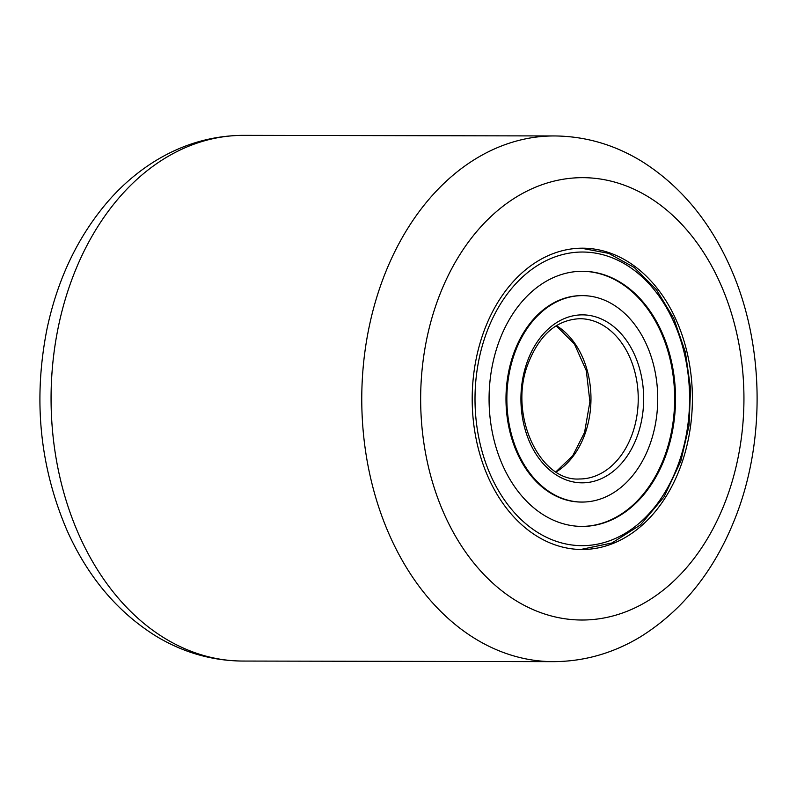 <?xml version="1.0" encoding="UTF-8"?>
<svg xmlns="http://www.w3.org/2000/svg" width="797" height="797" viewBox="0 0 797 797"><rect width="100%" height="100%" fill="white"/><g stroke="black" fill="none" stroke-linecap="round" stroke-linejoin="round"><path stroke-width="1.2" d="M488.252 477.343A150.653 110.106 -89.9 0 1 486.379 325.027A150.653 110.106 -89.9 0 1 582.577 248.186A150.653 110.106 -89.9 0 1 676.344 320.354A150.653 110.106 -89.9 0 1 678.217 472.661A150.653 110.106 -89.9 0 1 582.009 549.502A150.653 110.106 -89.9 0 1 488.252 477.343M582.487 295.627L581.621 295.627A103.211 75.436 90.1 0 0 512.85 355.94A103.211 75.436 90.1 0 0 581.232 502.06L582.099 502.06A103.211 75.436 90.1 0 0 650.87 441.747A103.211 75.436 90.1 0 0 582.487 295.627A103.211 75.436 90.1 0 0 513.726 355.94A103.211 75.436 90.1 0 0 582.099 502.06M581.621 526.418A127.58 93.239 90.1 0 0 666.172 451.869A127.58 93.239 90.1 0 0 582.099 271.269M667.049 451.879A127.58 93.239 90.1 0 0 582.537 271.269A127.58 93.239 90.1 0 0 497.547 345.818A127.58 93.239 90.1 0 0 582.059 526.418A127.58 93.239 90.1 0 0 667.049 451.879M444.228 514.085A221.177 161.642 90.1 0 0 666.352 587.628A221.177 161.642 90.1 0 0 720.368 283.602A221.177 161.642 90.1 0 0 498.245 210.059A221.177 161.642 90.1 0 0 444.228 514.085M554.343 135.948C585.426 136.197 614.646 144.715 642.013 161.492C680.12 185.581 709.44 220.62 729.992 266.606C764.482 342.949 766.166 441.538 734.465 519.903C713.684 571.738 682.272 610.751 640.25 636.952C613.052 653.281 584.091 661.51 553.357 661.64A262.851 192.097 -89.9 0 1 389.773 535.743A262.851 192.097 -89.9 0 1 386.515 270.004A262.851 192.097 -89.9 0 1 554.343 135.948L243.653 135.36A262.851 192.097 90.1 0 0 75.815 269.416A262.851 192.097 90.1 0 0 79.082 535.156A262.851 192.097 90.1 0 0 242.667 661.052C211.932 660.803 183.001 652.464 155.873 636.036C117.348 611.966 87.74 576.759 67.028 530.394C39.651 466.494 33.006 399.187 47.093 328.474C57.763 278.512 78.206 235.982 108.422 200.904C123.017 184.246 139.336 170.498 157.398 159.669C184.426 143.59 213.178 135.49 243.653 135.36M484.765 337.818A146.807 107.286 90.1 0 0 537.586 532.376A146.807 107.286 90.1 0 0 679.831 459.869A146.807 107.286 90.1 0 0 627.01 265.321A146.807 107.286 90.1 0 0 484.765 337.818M556.147 471.973A80.138 58.57 90.1 0 0 585.646 432.064A80.138 58.57 90.1 0 0 556.426 325.624M632.908 432.153A80.138 58.57 90.1 0 0 579.817 318.7C556.266 319.816 538.832 335.298 527.524 365.156C508.576 415.695 540.187 481.786 579.519 478.977A80.138 58.57 90.1 0 0 632.908 432.153M526.508 363.94A83.984 61.379 90.1 0 0 556.714 475.231A83.984 61.379 90.1 0 0 638.088 433.757A83.984 61.379 90.1 0 0 607.872 322.456A83.984 61.379 90.1 0 0 526.508 363.94M553.357 661.64L242.667 661.052M580.714 549.492L611.947 542.976L640.469 524.914L664.031 496.87L680.847 461.084L689.026 425.608L690.561 388.508L685.36 352.035L673.744 318.392L656.379 289.63L634.273 267.483L608.719 253.356L581.282 248.196M555.908 471.824L572.714 455.784L584.56 432.442L589.9 401.808L586.313 370.705L574.398 343.975L556.176 325.774"/></g></svg>
